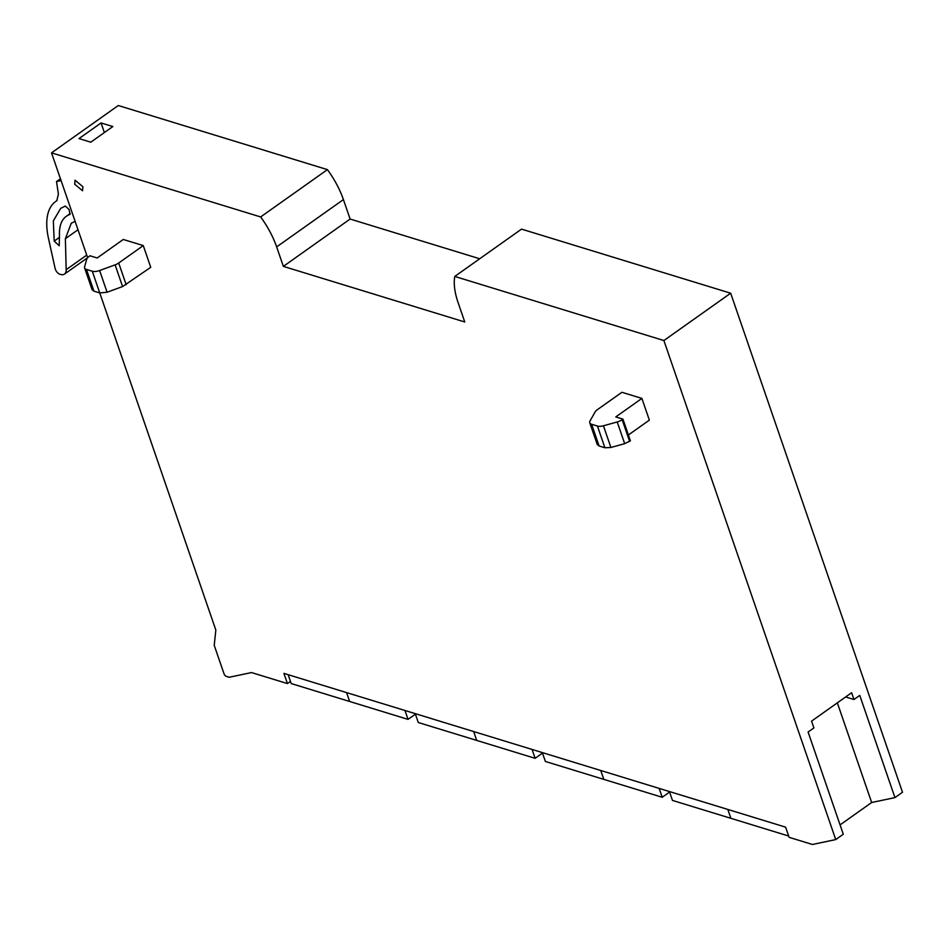 <?xml version="1.0" encoding="UTF-8"?>
<svg xmlns="http://www.w3.org/2000/svg" width="950" height="950" viewBox="0 0 950 950"><rect width="100%" height="100%" fill="white"/><g stroke="black" fill="none" stroke-linecap="round" stroke-linejoin="round"><path stroke-width="1.43" d="M290.462 681.423L287.434 683.572L283.931 673.396L785.614 827.153L789.117 837.33L812.44 844.479L835.739 839.586L663.896 340.539L454.765 276.438L521.526 229.116L730.669 293.206L902.5 792.252L894.947 797.608L871.661 802.501L840.061 824.897M287.434 683.572L251.513 672.564L229.199 677.255L226.278 676.352A2.422 1.152 -125.3 0 1 224.046 673.847L214.415 645.893A2.422 1.152 -125.3 0 1 214.273 644.931L215.84 630.076L99.762 292.933L107.089 292.232L122.586 286.567L150.741 267.294L143.272 245.587L118.702 263.007A8.087 3.741 161 0 1 115.116 264.86L99.619 270.524A8.087 3.741 161 0 1 92.281 271.225L86.462 269.444A8.087 3.741 161 0 1 84.621 267.959A8.087 3.741 161 0 1 84.609 266.772L86.664 259.362A8.087 3.741 161 0 1 89.193 256.346L89.989 255.787L97.161 257.984L123.286 239.471L143.272 245.587M51.526 152.855L260.656 216.944L327.418 169.623L118.287 105.521L51.526 152.855L87.638 257.723M112.848 126.552L90.784 142.191L78.992 138.581L101.056 122.942L112.848 126.552M260.656 216.944A60.657 28.833 54.7 0 1 276.652 246.905L343.413 199.583L350.122 219.046L283.361 266.38L276.652 246.905M327.418 169.623A60.657 28.833 54.7 0 1 343.413 199.583M454.765 276.438A60.657 28.833 54.7 0 0 458.066 302.504L464.764 321.979L283.361 266.38M350.122 219.046L479.702 258.768M663.896 340.539L730.669 293.206M835.739 839.586L843.279 834.231L808.094 732.023L813.901 727.914L811.561 721.133L851.616 692.728L853.955 699.509L859.762 695.4L894.947 797.608M82.899 186.734L82.543 190.76L74.706 184.229L75.062 180.203L82.899 186.734M641.891 398.406L615.766 416.931L622.939 419.128L622.143 419.686A8.087 3.741 161 0 1 617.215 421.966L603.428 425.778A8.087 3.741 161 0 1 597.431 426.051L591.612 424.27A8.087 3.741 161 0 1 589.772 422.786A8.087 3.741 161 0 1 590.081 420.85L595.116 411.968A8.087 3.741 161 0 1 597.336 409.699L621.906 392.291L641.891 398.406L649.361 420.114L628.389 434.981M101.056 122.942L104.369 132.561M853.955 699.509L845.643 696.967M871.661 802.501L837.342 702.846M84.621 267.959L92.091 289.667L93.931 291.151L99.75 292.933L92.281 271.225M589.772 422.786L597.253 444.493L599.094 445.978L604.901 447.759L610.909 447.486L624.684 443.674L630.408 440.836L622.939 419.128M60.444 178.766L56.513 181.557L61.073 180.595M75.133 221.409L71.262 223.191L65.372 238.699L66.179 269.693A14.155 6.733 54.7 0 1 64.517 274.075A14.155 6.733 54.7 0 1 60.42 274.396L59.791 274.206A4.857 2.304 54.7 0 1 55.124 268.506L48.45 238.189A76.843 36.516 54.7 0 1 55.801 201.388A76.843 36.516 54.7 0 1 56.513 200.901L56.667 200.806M56.81 200.699L58.413 194.156L56.513 181.557M70.051 214.296L69.041 209.439L65.348 206.055L60.717 208.311L53.331 220.911L54.186 241.098L59.244 245.753L59.458 234.389A58.603 27.847 54.7 0 1 66.358 216.268A58.603 27.847 54.7 0 1 69.718 214.534L69.896 214.439M669.406 791.54L672.469 800.422L730.883 818.318L727.831 809.447L730.883 818.318L788.678 836.036M659.158 788.405L662.221 797.276L669.584 792.051M542.319 752.59L545.383 761.461L603.796 779.368L600.744 770.498L603.796 779.368L662.221 797.276M532.071 749.443L535.135 758.326L542.497 753.101M415.233 713.64L418.285 722.511L476.71 740.418L473.658 731.547L476.71 740.418L535.135 758.326M404.985 710.493L408.037 719.376L415.411 714.151M288.147 674.69L291.199 683.561L349.624 701.468L346.572 692.597L349.624 701.468L408.037 719.376M118.702 263.007L126.172 284.715M122.586 286.567L115.116 264.86M99.619 270.524L107.089 292.232M86.462 269.444L93.931 291.151M622.143 419.686L629.624 441.394M624.684 443.674L617.215 421.966M603.428 425.778L610.909 447.486M604.901 447.759L597.431 426.051M591.612 424.27L599.094 445.978M65.372 238.699L77.995 229.746M86.735 255.123L66.179 269.693M54.186 241.098L59.529 237.31M55.801 201.388L57 200.533M64.517 274.075L87.626 257.699M66.358 216.268L70.276 213.477"/></g></svg>
